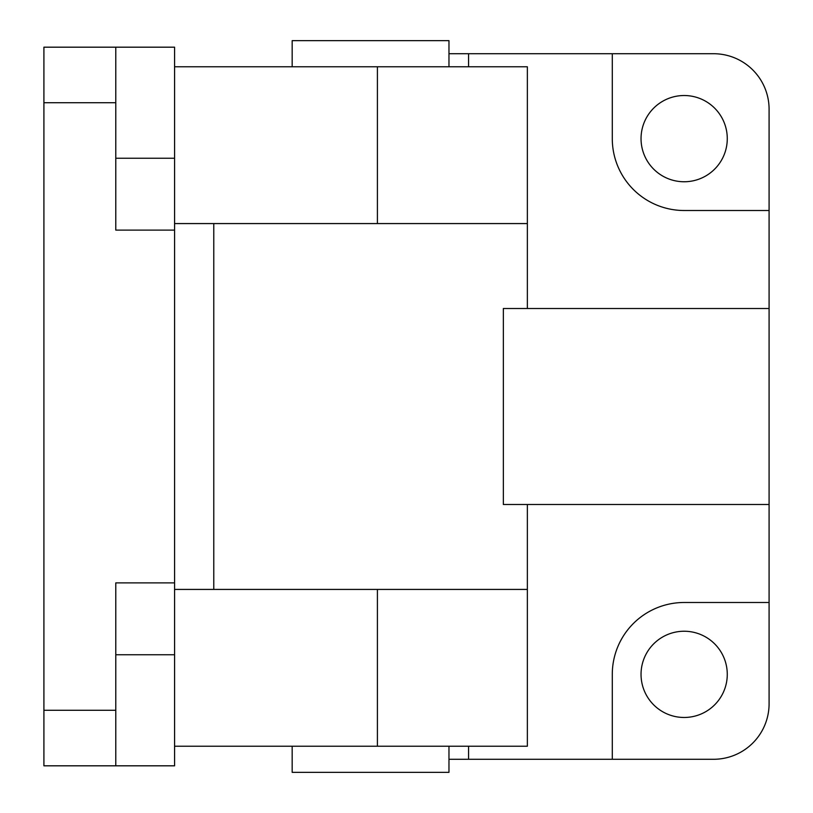 <?xml version="1.0" encoding="UTF-8"?>
<svg xmlns="http://www.w3.org/2000/svg" width="813" height="813" viewBox="0 0 813 813"><rect width="100%" height="100%" fill="white"/><g stroke="black" fill="none" stroke-linecap="round" stroke-linejoin="round"><path stroke-width="1.22" d="M174.582 230.109L115.781 230.109L115.781 47.184L174.582 47.184L174.582 765.816L115.781 765.816L115.781 582.891L174.582 582.891M115.781 710.288L43.912 710.288L43.912 765.816L115.781 765.816M115.781 47.184L43.912 47.184L43.912 102.712L115.781 102.712M174.582 223.575L527.363 223.575L213.778 223.575L213.778 589.425L527.363 589.425L174.582 589.425M292.172 746.222L292.172 772.35L448.969 772.35L448.969 746.222M448.969 66.778L448.969 40.65L292.172 40.65L292.172 66.778M43.912 710.288L43.912 102.712M527.363 308.503L527.363 66.778L174.582 66.778M174.582 746.222L527.363 746.222L527.363 504.497M612.291 138.647L612.291 53.719L713.55 53.719A55.528 55.528 0 0 1 769.088 109.247L769.088 210.506L684.15 210.506A71.859 71.859 0 0 1 612.291 138.647M641.04 138.647A43.119 43.119 0 0 0 705.714 175.984A43.119 43.119 0 0 0 705.714 101.3A43.119 43.119 0 0 0 641.04 138.647M612.291 674.353A71.859 71.859 0 0 1 684.15 602.494L769.088 602.494L769.088 703.753A55.528 55.528 0 0 1 713.55 759.281L612.291 759.281L612.291 674.353M641.04 674.353A43.119 43.119 0 0 0 705.714 711.7A43.119 43.119 0 0 0 705.714 637.016A43.119 43.119 0 0 0 641.04 674.353M468.562 746.222L468.562 759.281L448.969 759.281M448.969 53.719L468.562 53.719L468.562 66.778M769.088 210.506L769.088 602.494M468.562 53.719L612.291 53.719M612.291 759.281L468.562 759.281M769.088 308.503L503.349 308.503L503.349 504.497L769.088 504.497M174.582 158.24L115.781 158.24M174.582 654.76L115.781 654.76M377.405 66.778L377.405 223.575M377.405 589.425L377.405 746.222"/></g></svg>
